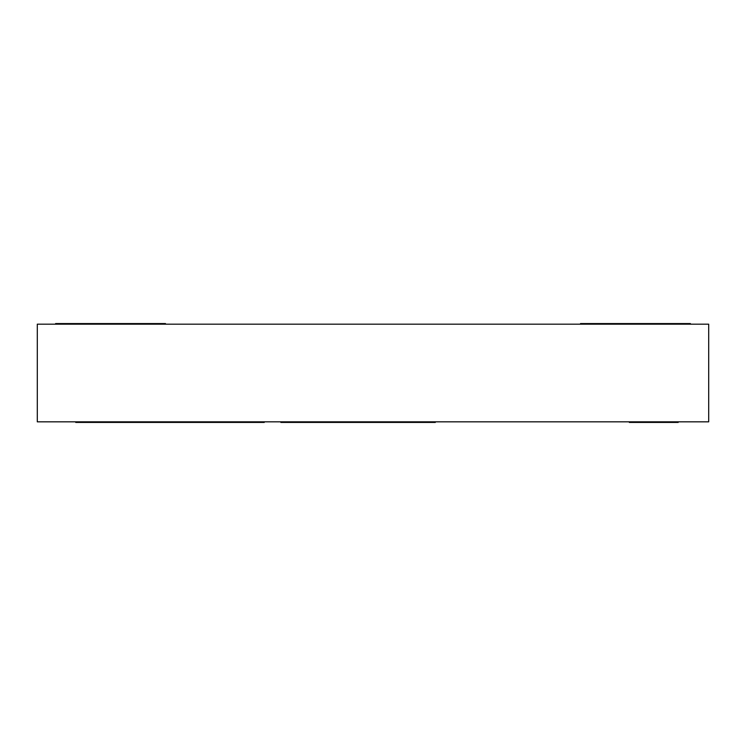 <?xml version="1.0" encoding="UTF-8"?>
<svg xmlns="http://www.w3.org/2000/svg" width="746" height="746" viewBox="0 0 746 746"><rect width="100%" height="100%" fill="white"/><g stroke="black" fill="none" stroke-linecap="round" stroke-linejoin="round"><path stroke-width="1.12" d="M435.291 421.826L435.291 422.441L280.916 422.441L280.916 421.826M708.7 324.174L37.3 324.174L37.3 421.826L708.7 421.826L708.7 324.174M280.916 422.441L280.44 421.826M264.252 422.441L236.473 422.441M237.125 421.826L237.125 422.441L75.747 422.441L75.747 421.826M130.429 422.441L130.429 421.826M149.368 422.441L149.368 421.826M629.354 421.826L629.354 422.441L678.179 422.441L678.179 421.826M343.738 422.441L343.738 421.826M292.404 422.441L292.404 421.826M293.654 422.441L293.654 421.826M342.479 422.441L342.479 421.826M409.638 422.441L409.638 421.826M383.957 422.441L383.957 421.826M55.614 324.174L55.614 323.559L165.472 323.559L165.472 324.174M580.528 324.174L580.528 323.559L690.386 323.559L690.386 324.174M116.572 422.441L116.572 421.826"/></g></svg>
